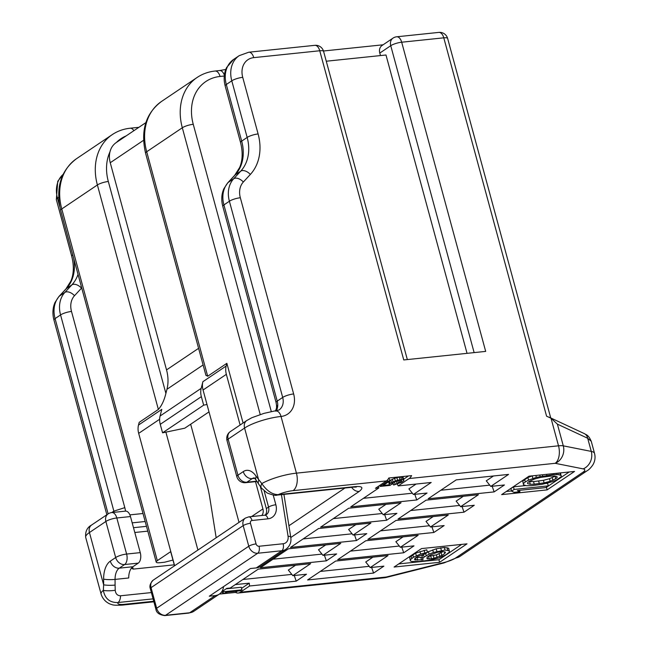 <?xml version="1.0" encoding="UTF-8"?>
<svg xmlns="http://www.w3.org/2000/svg" width="648" height="648" viewBox="0 0 648 648"><rect width="100%" height="100%" fill="white"/><g stroke="black" fill="none" stroke-linecap="round" stroke-linejoin="round"><path stroke-width="0.97" d="M323.482 50.998L383.122 44.785M326.268 61.22L385.989 54.999L467.046 353.346M550.735 417.952L447.63 38.435A8.238 1.936 164.8 0 0 443.783 37.827L401.679 42.217L485.684 351.402L403.753 359.948L319.748 50.763A8.238 1.936 -15.2 0 1 323.595 51.37A8.238 8.238 0 0 0 314.79 45.336L248.791 52.213A8.238 4.56 84 0 1 253.749 57.64A19.229 15.366 56 0 0 242.725 77.339A8.238 1.936 164.8 0 0 231.781 80.822L247.163 137.433L241.688 141.118L226.306 84.507A27.467 21.951 -124 0 1 233.717 59.349L239.201 55.663A27.467 21.951 56 0 0 231.781 80.822L226.306 84.507A8.238 1.936 -15.2 0 0 225.18 85.957C223.447 79.25 223.924 73.103 226.622 67.513L233.717 59.349M447.63 38.435A8.238 8.238 0 0 0 438.818 32.4L396.714 36.79A8.238 8.238 0 0 0 392.971 38.151A8.238 6.585 56 0 0 390.744 45.7L474.134 352.609M396.714 36.79A8.238 4.56 84 0 1 401.679 42.217A8.238 1.936 164.8 0 0 390.744 45.7L379.785 53.079L380.465 55.574M379.785 53.079A8.238 6.585 -124 0 1 382.012 45.53L392.971 38.151M549.107 417.19L584.204 433.553A8.238 6.869 115 0 1 587.696 438.267L557.393 424.14L551.019 418.211L546.58 416.194L443.783 37.827A8.238 4.56 84 0 0 438.818 32.4M221.665 591.843L226.808 588.376L230.218 588.02L258.301 569.114L310.643 563.655L292.839 575.651L306.488 574.225L296.217 581.143L249.561 586.003L240.319 592.231A13.738 7.598 84 0 1 238.237 593.009L384.256 577.789A13.738 7.598 -96 0 0 386.329 577.012L444.107 562.505A13.738 3.232 164.8 0 0 455.73 557.92L582.9 472.279A13.738 10.976 56 0 0 587.072 470.788C588.83 469.841 590.757 467.888 592.847 464.932C595.002 461.271 595.561 457.423 594.532 453.381A27.467 6.456 164.8 0 0 591.268 451.405L587.696 438.267L591.235 441.264C588.335 434.5 586.027 434.84 584.204 433.553M351.645 487.32A8.238 6.585 56 0 0 359.243 491.427C363.868 487.612 362.378 486.024 354.772 486.656L278.211 494.643A13.738 3.232 -15.2 0 1 293.082 490.641L386.394 480.913L375.435 488.292L378.845 487.936L378.4 486.292M386.394 480.913A13.738 7.598 84 0 0 388.841 477.989L411.601 475.616A13.738 7.598 84 0 1 409.147 478.54L398.196 485.919L431.195 482.476L413.384 494.473L427.04 493.047L416.761 499.964L350.762 506.841L378.845 487.936M467.014 543.842L421.5 548.589L394.097 567.04L439.611 562.294L467.014 543.842M494.14 491.897L504.419 484.979L490.763 486.405L508.567 474.409L456.224 479.868L428.142 498.774L494.14 491.897L492.172 486.251M464.009 512.187L474.279 505.27L460.623 506.695L478.435 494.708L426.092 500.159L398.01 519.072L464.009 512.187L462.032 506.55M433.868 532.486L444.139 525.569L430.491 526.994L448.295 514.998L395.952 520.457L367.87 539.363L433.868 532.486L431.9 526.84M403.728 552.776L414.007 545.859L400.351 547.285L418.163 535.297L365.812 540.748L337.73 559.661L403.728 552.776L401.76 547.139M373.596 573.075L383.867 566.158L370.211 567.583L388.022 555.587L335.68 561.047L307.598 579.96L373.596 573.075L371.62 567.429M386.629 520.255L396.9 513.337L383.243 514.763L401.055 502.775L348.713 508.226L320.63 527.14L386.629 520.255L384.653 514.617M356.489 540.554L366.768 533.636L353.111 535.062L370.915 523.066L318.573 528.525L290.49 547.43L356.489 540.554L354.521 534.908M326.357 560.844L336.628 553.927L322.971 555.352L340.783 543.364L288.441 548.816L260.358 567.729L326.357 560.844L324.381 555.206M574.549 471.428L529.027 476.175L501.633 494.627L547.147 489.88L574.549 471.428M547.147 489.88L546.45 487.304L569.187 471.987M506.291 491.492L511.523 490.941M548.289 485.87L514.156 489.426L511.588 491.16L514.099 492.359L519.915 491.751L517.396 490.552L545.721 487.604L548.289 485.87L547.592 483.295L546.224 483.44M525.528 485.595L513.451 486.851L510.883 488.584L511.588 491.16M561.225 475.51L558.284 474.595L553.327 474.628L536.358 477.365L528.582 480.128L525.285 481.934L523.438 483.586L523.479 484.801L526.427 485.716L531.376 485.684L541.979 484.34L551.804 481.853L556.13 480.184L561.265 476.726L560.471 472.894M532.389 475.826L527.877 477.552L522.742 481.01L523.479 484.801M398.755 563.906L438.915 559.718L461.66 544.401M449.412 550.808L445.014 550.047L433.431 552.469L429.114 554.137L424.108 557.102L422.69 558.463L423.031 559.888L414.574 559.799L414.963 558.293L417.531 556.567L425.315 553.805L427.453 552.363L420.657 554.048L413.473 557.231L410.346 559.75L410.378 560.966L412.007 561.524L419.434 561.484L430.029 560.131L438.712 558.009L445.897 554.826L449.453 552.023L448.708 548.232L444.317 547.471L436.193 548.799L427.38 552.104M423.922 554.17L421.994 555.887L422.326 557.312L415.992 557.596M427.453 552.363L426.749 549.788L415.635 553.141L409.641 557.175L410.378 560.966M443.094 551.594L436.388 554.874L428.198 556.405M555.79 478.75L550.184 481.286L544.118 482.898L534.244 484.169L530.315 484.331L527.666 483.635L527.504 482.922L528.914 481.553L534.519 479.026L540.586 477.414L550.46 476.142L554.388 475.98L557.037 476.677L557.207 477.39L555.79 478.75L555.093 476.175L549.488 478.71L543.413 480.322L533.547 481.594L528.906 481.569M403.639 479.196L408.475 475.94M393.385 483.999L391.74 484.178M403.842 479.933L401.501 479.528L397.556 480.2L391.489 482.525L389.367 484.169L389.383 484.817L383.187 485.465L389.804 481.01L387.869 481.213L380.109 486.437L390.177 485.384L393.425 482.323L399.192 480.419L401.606 480.557L401.169 481.513L393.668 485.028L401.736 482.234L403.866 480.581L403.145 477.357L402.278 477.058L399.249 477.114L394.624 478.248L389.715 480.67M388.67 481.772L387.844 482.331M389.804 481.01L389.108 478.435L388.565 478.491M241.558 588.352L249.278 583.151L235.281 584.609M283.921 494.384L290.758 537.241C291.56 542.028 289.964 546.029 285.962 549.253L260.456 566.433A13.738 10.976 -124 0 1 256.276 567.923L250.395 568.531L209.296 596.209L215.185 595.593A13.738 10.976 56 0 0 219.356 594.103L235.508 592.426L237.516 591.073M226.622 592.207L226.824 592.969L225.488 592.329L240.594 590.749L241.963 589.826L241.267 587.25L226.136 588.83M439.611 562.294L438.915 559.718M241.963 589.826L223.754 591.729L222.386 592.653L223.73 593.293L226.824 592.969M223.455 590.636L223.754 591.729M222.086 591.551L222.386 592.653M437.36 552.307L442.147 551.561L445.225 551.975L444.828 553.473L441.831 555.49L434.055 558.252L429.268 558.997L426.919 558.511L427.307 557.005L430.304 554.988L437.36 552.307M391.619 483.724L391.781 484.315M379.809 485.344L380.109 486.437M387.52 479.925L387.869 481.213M388.687 482.242L389.383 484.817M388.703 481.748L389.367 484.169M389.513 481.205L390.12 483.449M390.785 479.949L391.489 482.525M392.315 479.139L393.02 481.715M394.624 478.248L395.321 480.824M396.851 477.625L397.556 480.2M399.249 477.114L399.946 479.69M400.796 476.952L401.501 479.528M402.278 477.058L402.975 479.633M393.004 482.598L393.668 485.028M394.413 481.82L395.037 484.105M396.349 481.083L397.046 483.635M397.848 480.686L398.504 483.092M399.257 480.411L399.8 482.436M400.861 480.37L401.169 481.513M436.193 548.799L436.898 551.383M432.734 549.893L433.431 552.469M440.68 547.844L441.385 550.427M444.317 547.471L445.014 550.047M447.088 547.665L447.792 550.241M409.641 557.175L410.346 559.75M411.059 555.806L411.755 558.382M412.768 554.656L413.473 557.231M415.635 553.141L416.34 555.717M419.953 551.472L420.657 554.048M424.148 550.306L424.845 552.882M415.328 558.05L415.895 560.147M416.948 557.628L417.644 560.212M420.876 557.466L421.573 560.042M422.326 557.312L423.031 559.888M421.994 555.887L422.69 558.463M423.403 554.518L424.108 557.102M425.679 553.562L426.246 555.66M428.409 551.561L429.114 554.137M427.081 557.329L427.518 558.932M428.563 556.421L429.268 558.997M430.742 556.195L431.447 558.77M433.35 555.676L434.055 558.252M436.388 554.874L437.084 557.45M439.125 553.854L439.822 556.438M441.134 552.914L441.831 555.49M444.358 551.748L444.828 553.473M445.192 551.966L445.387 552.687M513.451 486.851L514.156 489.426M519.526 490.334L519.915 491.751M522.742 481.01L523.438 483.586M524.58 479.358L525.285 481.934M527.877 477.552L528.582 480.128M532.194 475.883L532.899 478.459M535.847 475.462L536.358 477.365M539.735 475.057L540.124 476.491M542.408 474.781L542.732 475.972M546.531 474.352L546.79 475.308M553.068 473.672L553.327 474.628M556.203 473.34L556.527 474.539M557.896 473.161L558.284 474.595M559.815 472.967L560.334 474.871M533.547 481.594L534.244 484.169M529.619 481.756L530.315 484.331M538.626 481.059L539.33 483.635M543.413 480.322L544.118 482.898M549.488 478.71L550.184 481.286M552.226 477.698L552.922 480.273M557.005 476.669L557.207 477.39M295.553 565.226L288.352 570.078L292.839 575.651M291.827 574.395L242.887 579.498M325.685 544.936L318.492 549.779L322.971 555.352M321.959 554.097L273.019 559.2M355.825 524.637L348.624 529.489L353.111 535.062M352.099 533.806L303.159 538.909M385.957 504.346L378.764 509.19L383.243 514.763M382.239 513.508L333.291 518.611M416.097 484.048L408.896 488.9L413.384 494.473M412.371 493.217L363.431 498.32M372.924 557.159L365.731 562.01L370.211 567.583M369.206 566.328L320.258 571.431M403.064 536.868L395.863 541.712L400.351 547.285M399.338 546.029L350.398 551.132M433.204 516.569L426.003 521.421L430.491 526.994M429.478 525.739L380.538 530.842M463.336 496.279L456.143 501.123L460.623 506.695M459.61 505.44L410.67 510.543M493.476 475.98L486.275 480.832L490.763 486.405M489.75 485.15L440.81 490.253M296.217 581.143L294.249 575.497M249.561 586.003L249.278 583.151M238.237 593.009A13.738 7.598 84 0 1 235.508 592.426M153.082 598.874L117.993 602.535C109.804 602.753 104.919 598.679 103.34 590.32L103.648 584.812A8.238 1.215 -0.3 0 0 115.085 585.079L115.061 579.401A13.738 7.598 84 0 1 119.248 568.158L124.602 564.546L138.259 563.128L132.905 566.733L119.248 568.158A8.238 6.585 56 0 1 110.322 561.136L115.676 557.531A8.238 6.585 56 0 0 124.602 564.546A8.238 4.56 84 0 0 126.619 554.048A8.238 1.936 164.8 0 0 115.676 557.531L105.875 521.462A8.238 1.936 164.8 0 1 116.818 517.979A8.238 4.56 -96 0 0 111.853 512.552A8.238 8.238 0 0 0 108.103 513.913A8.238 6.585 56 0 0 105.875 521.462L89.44 532.526L103.648 584.812L103.615 579.134A8.238 1.215 -0.3 0 0 115.061 579.401L128.717 577.976A13.738 7.598 84 0 1 132.905 566.733M275.522 411.091L277.717 405.932L276.518 405.275L276.097 402.57A8.238 1.936 164.8 0 1 277.223 401.12A13.738 10.976 -124 0 1 277.717 405.932A13.738 10.976 -124 0 1 276.097 411.026A8.238 4.56 84 0 1 281.029 416.462L296.436 473.145L558.519 445.816A13.738 7.598 84 0 1 555.166 463.312L409.147 478.54M227.011 440.575A8.238 1.936 -15.2 0 1 228.136 439.125A8.238 6.585 -124 0 1 230.364 431.576A8.238 8.238 0 0 0 227.011 440.575L236.812 476.645A8.238 1.936 -15.2 0 1 237.938 475.203L243.292 471.59A21.975 12.158 84 0 1 256.195 476.385L261.816 483.594C266.782 490.86 272.241 494.537 278.211 494.643A8.238 4.56 84 0 1 276.963 495.113L353.524 487.126A8.238 4.56 -96 0 0 354.772 486.656M174.255 564.829L133.221 569.106L131.35 568.231M140.268 552.631L130.467 516.553L116.818 517.979L126.619 554.048L140.268 552.631A8.238 4.56 84 0 1 138.259 563.128M111.853 512.552L125.51 511.126A8.238 4.56 84 0 1 130.467 516.553M256.981 481.496L245.616 482.687A8.238 4.56 -96 0 0 246.864 482.217A8.238 6.585 -124 0 1 237.938 475.203L228.136 439.125L244.579 428.061A27.467 6.456 -15.2 0 1 281.029 416.462A21.975 17.561 -124 0 0 293.641 393.952L240.335 197.745A8.238 1.936 164.8 0 0 229.392 201.228L282.698 397.427L277.223 401.12L223.916 204.922L229.392 201.228A27.467 21.951 56 0 1 233.709 178.735A8.238 4.868 -137.2 0 1 243.348 182.007A19.229 15.366 56 0 0 240.335 197.745M398.196 485.919L397.313 484.096M416.761 499.964L414.793 494.319M170.797 551.578L157.326 560.65A8.238 1.936 164.8 0 0 156.2 562.1A8.238 1.936 164.8 0 0 160.04 562.707L164.543 562.237L172.967 560.066M174.636 565.728L138.68 433.366A16.484 13.171 -124 0 1 138.502 425.056L139.198 422.358L158.371 409.439L97.386 184.964A8.238 1.936 -15.2 0 1 108.321 181.489A46.697 37.317 -124 0 1 109.966 151.843C111.002 147.752 113.141 144.634 116.381 142.479L145.873 122.618M109.966 151.843A21.975 17.561 56 0 0 110.249 162.737L166.536 369.911L198.588 348.324M162.567 432.832L203.666 405.162L206.987 404.465L203.059 390.015A16.484 13.171 -124 0 1 202.881 381.704L201.18 388.338A16.484 13.171 56 0 0 201.358 396.649L160.258 424.327L162.567 432.832L184.769 428.198L209.004 411.877M190.658 424.229L206.429 482.282A137.352 109.755 56 0 1 209.887 498.353L216.173 537.751M256.276 567.923L281.791 550.743L257.702 553.254L165.58 615.292L189.67 612.773A13.738 10.976 56 0 0 193.841 611.283L219.356 594.103A13.738 10.976 56 0 0 223.528 586.626M165.896 432.143L197.924 550.047M166.536 369.911A38.459 30.731 56 0 1 166.949 389.294L165.896 393.393C164.244 400.286 161.741 405.64 158.371 409.439M174.523 565.801L170.788 552.047A5.492 1.288 -15.2 0 1 170.837 551.74M224.265 76.019L220.045 76.456A46.697 37.317 56 0 0 193.25 124.294A8.238 1.936 164.8 0 0 182.315 127.769L146.699 151.754L207.692 376.229L226.865 363.317L243.089 423.014M260.35 486.567L266.336 508.575L268.556 507.076L264.19 490.99M207.692 376.229L205.91 375.265M206.987 404.465L239.023 522.369M261.776 515.508A8.238 6.585 -124 0 0 262.918 508.931L255.506 481.65M240.116 425.007L226.346 374.333A16.484 13.171 56 0 1 226.168 366.023L226.865 363.317M265.226 515.111A8.238 6.585 56 0 0 266.336 508.575M201.358 396.649L203.666 405.162M138.502 425.056L161.789 409.374L160.08 416.016A16.484 13.171 -124 0 0 160.258 424.327M108.135 513.888L55.08 318.614A8.238 1.936 164.8 0 0 53.954 320.063L53.468 317.982C52.423 312.409 52.925 307.257 54.975 302.527L58.879 296.557L65.877 289L70.835 281.167C73.815 274.104 74.107 265.801 71.725 256.268L56.344 199.649A8.238 1.936 -15.2 0 1 57.47 198.207A27.467 21.951 -124 0 1 63.091 174.425M58.612 197.438L57.47 198.207L59.705 206.429M81.705 287.923A49.442 39.512 -124 0 1 81.51 288.141L74.512 295.699A19.229 15.366 56 0 0 71.499 311.445L124.805 507.643A21.975 17.561 56 0 1 125.485 511.126M142.997 513.508L129.883 514.876M81.51 288.141A8.238 4.868 -137.2 0 0 71.871 284.869L64.873 292.426A27.467 21.951 56 0 0 60.564 314.928L55.08 318.614A27.467 21.951 -124 0 1 59.389 296.12L66.388 288.562A41.205 32.927 56 0 0 73.653 258.285M74.512 295.699A8.238 4.868 -137.2 0 0 64.873 292.426L59.389 296.12A8.238 4.868 42.8 0 0 58.879 296.557M71.499 311.445A8.238 1.936 164.8 0 0 60.564 314.928L113.87 511.126A13.738 10.976 56 0 1 114.137 512.309M111.739 512.56L113.87 511.134L124.805 507.643M145.168 521.51L132.184 522.863M288.919 525.747L344.947 488.025M314.79 45.336A8.238 4.56 -96 0 1 319.748 50.763L253.749 57.64M551.019 418.211L558.519 445.816A13.738 3.232 164.8 0 1 563.29 445.84A13.738 12.069 101.2 0 1 555.166 463.312L583.143 468.877A13.738 12.069 -78.8 0 0 591.268 451.405L563.29 445.84L557.393 424.14M384.256 577.789A13.738 13.738 0 0 0 386.176 577.449A13.738 1.094 -104.1 0 0 386.329 577.012L240.319 592.231M444.107 562.505A13.738 1.094 75.9 0 1 443.953 562.942L459.902 556.43L587.072 470.788M582.9 472.279A13.738 3.232 164.8 0 0 583.143 468.877M85.69 537.354C85.147 531.554 87.14 527.423 91.668 524.977A8.238 6.585 56 0 0 89.44 532.526A27.467 6.456 -15.2 0 0 85.69 537.354L101.088 594.038A27.467 6.456 164.8 0 1 103.34 590.32A8.238 1.458 -2.9 0 0 115.231 590.255C115.611 593.803 117.369 595.65 120.504 595.787A8.238 4.56 -96 0 1 117.993 602.535A13.738 3.232 164.8 0 0 124.246 604.333L153.73 601.263M290.798 537.516L359.243 491.427M124.246 604.333A13.738 7.598 84 0 1 122.172 605.111L153.884 601.806M115.231 590.255L115.085 585.079M293.641 393.952A8.238 1.936 -15.2 0 0 282.698 397.427A13.738 10.976 -124 0 1 278.996 410.006L264.011 413.359L251.886 417.693L246.799 420.512A8.238 6.585 56 0 0 244.579 428.061L258.779 480.338A8.238 4.682 146.8 0 0 258.714 484.145L261.428 488.074L267.138 492.974C272.581 495.072 275.854 495.777 276.963 495.113M222.791 206.364L222.305 204.282C221.251 198.709 221.754 193.566 223.811 188.835L227.715 182.866A8.238 4.868 42.8 0 1 228.226 182.42A27.467 21.951 -124 0 0 223.916 204.922A8.238 1.936 164.8 0 0 222.791 206.364L276.097 402.57M242.725 77.339L258.106 133.95A8.238 1.936 164.8 0 0 247.163 137.433A41.205 32.927 -124 0 1 240.7 171.169L233.709 178.735L228.226 182.42L235.224 174.863A41.205 32.927 56 0 0 241.688 141.118A8.238 1.936 -15.2 0 0 240.562 142.568L225.18 85.957M227.715 182.866L234.706 175.3A8.238 4.868 42.8 0 1 235.224 174.863L240.7 171.169A8.238 4.868 -137.2 0 1 250.347 174.442L243.348 182.007M258.106 133.95A49.442 39.512 -124 0 1 250.347 174.442M261.428 488.074A8.238 4.423 144 0 1 261.816 483.594A27.467 6.456 -15.2 0 1 296.436 473.145A13.738 7.598 84 0 1 293.082 490.641M120.504 595.787L151.373 592.572M132.629 566.927L133.221 569.106M147.785 531.141L134.8 532.494M146.48 526.338L133.496 527.691M103.615 579.134A21.975 12.158 84 0 1 110.322 561.136M256.778 481.18L246.864 482.217L252.218 478.613A13.738 7.598 84 0 1 253.992 477.876M243.292 471.59A8.238 6.585 56 0 0 252.218 478.613L254.624 478.362M256.195 476.385A8.238 4.682 146.8 0 0 256.122 480.184L258.714 484.145M455.73 557.92A13.738 10.976 56 0 0 459.902 556.43M65.877 289A8.238 4.868 42.8 0 1 66.388 288.562L71.871 284.869A41.205 32.927 -124 0 0 78.027 274.388M71.725 256.268A8.238 1.936 -15.2 0 1 72.73 254.899M224.354 75.192A8.238 4.56 -96 0 0 219.631 70.551L215.079 71.029C208.462 71.742 202.484 73.88 197.146 77.452A54.942 43.902 56 0 0 182.315 127.769L260.213 414.485M60.645 210.398A8.238 1.936 -15.2 0 1 61.771 208.948A54.942 43.902 -124 0 1 76.602 158.638C60.807 170.497 55.493 187.75 60.645 210.398L156.2 562.1M133.869 130.702A8.238 4.56 84 0 0 130.143 128.223C123.525 128.936 117.547 131.074 112.217 134.646A54.942 43.902 -124 0 0 97.386 184.964L61.771 208.948L157.326 560.65M116.389 142.471A46.697 37.317 -124 0 1 126.109 135.926M110.249 162.737L143.548 140.316M165.896 393.393L108.321 181.489M193.25 124.294L271.342 411.707M220.045 76.456A8.238 4.56 -96 0 0 215.079 71.029M161.53 101.444A54.942 43.902 56 0 0 146.699 151.754A8.238 1.936 164.8 0 0 145.573 153.203C140.422 130.556 145.743 113.303 161.53 101.444L197.146 77.452M138.68 433.366L159.635 419.256M203.059 390.015L226.346 374.333M262.918 508.931L251.578 516.569M267.972 518.829A5.492 3.038 84 0 0 264.659 515.209L248.735 516.869A5.492 3.038 84 0 1 252.04 520.49L267.972 518.829A13.738 10.976 56 0 0 275.854 504.76L273.205 495.015M264.659 515.209L266.336 514.625A8.238 6.585 56 0 0 268.556 507.076A5.492 1.288 -15.2 0 1 275.854 504.76M285.962 549.253A13.738 10.976 -124 0 1 281.791 550.743A5.492 3.038 -96 0 0 283.136 543.745L259.038 546.256A5.492 3.038 -96 0 1 257.702 553.254A8.238 6.585 -124 0 1 248.775 546.232L156.654 608.27A8.238 6.585 56 0 0 165.58 615.292A5.492 3.038 84 0 1 164.746 615.6L188.843 613.089A5.492 3.038 84 0 0 189.67 612.773L215.185 595.593M259.038 546.256A2.746 2.195 -124 0 1 256.065 543.915L250.468 523.3A2.746 2.195 -124 0 1 252.04 520.49M150.304 588.627L155.901 609.233A5.492 1.288 164.8 0 1 156.654 608.27L151.049 587.655A5.492 1.288 164.8 0 0 150.304 588.627C149.283 585.995 150.279 583.16 153.276 580.114A8.238 6.585 56 0 0 151.049 587.655L243.17 525.625L248.775 546.232A5.492 1.288 -15.2 0 1 256.065 543.915M281.435 494.643L288.068 536.269A8.238 6.585 -124 0 1 283.136 543.745M290.758 537.241A5.492 1.66 170.9 0 0 288.068 536.269M153.276 580.114L245.398 518.076A8.238 6.585 -124 0 0 243.17 525.625A5.492 1.288 -15.2 0 1 250.468 523.3M202.881 381.704L226.168 366.023M201.18 388.338L160.08 416.016M166.949 389.294L203.108 364.954M56.344 199.649L57.745 181.302L63.115 174.385M239.201 55.663L248.791 52.213M594.532 453.381L591.243 441.264M386.176 577.449L443.953 562.942M101.088 594.038C103.299 601.182 109.228 604.066 111.78 604.535C112.865 605.208 116.332 605.394 122.172 605.111M275.441 411.099L276.542 408.094L276.518 405.275M234.706 175.3L239.671 167.468C242.644 160.404 242.943 152.102 240.562 142.568M355.217 486.616L356.319 487.053L353.524 487.126M91.668 524.977L108.103 513.913M230.364 431.576L246.799 420.512M236.812 476.645A8.238 8.238 0 0 0 245.616 482.687M254.299 477.835L256.122 480.184M407.333 359.575L323.595 51.37M106.855 514.755L53.954 320.063M225.771 69.458L219.631 70.551M112.217 134.646L76.602 158.638M145.573 153.203L205.959 375.451M155.901 609.233C156.379 612.708 159.327 614.831 164.746 615.6M188.843 613.089L193.841 611.283M248.735 516.869L245.398 518.076M130.143 128.223L138.907 127.308"/></g></svg>

